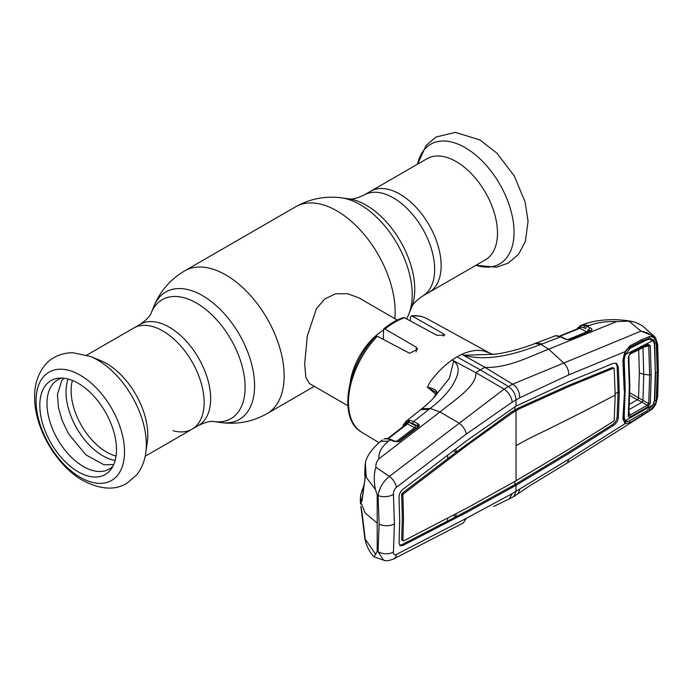 <?xml version="1.0" encoding="UTF-8"?>
<svg xmlns="http://www.w3.org/2000/svg" width="693" height="693" viewBox="0 0 693 693"><rect width="100%" height="100%" fill="white"/><g stroke="black" fill="none" stroke-linecap="round" stroke-linejoin="round"><path stroke-width="1.04" d="M399.87 194.127A58.385 33.706 60 0 1 438.011 245.573A58.385 33.706 60 0 1 429.054 292.351A58.385 33.706 -120 0 0 438.011 245.573A58.385 33.706 -120 0 0 399.87 194.127A58.385 33.706 -120 0 0 370.677 191.233A58.385 33.706 60 0 1 399.87 194.127M172.973 430.682A58.385 33.706 -120 0 0 192.048 429.192A58.385 33.706 -120 0 0 200.996 382.406A58.385 33.706 -120 0 0 162.855 330.959A58.385 33.706 -120 0 0 133.662 328.066A58.385 33.706 60 0 1 162.855 330.959A58.385 33.706 60 0 1 200.996 382.406A58.385 33.706 60 0 1 192.048 429.192L198.536 425.441C205.544 422.132 210.655 420.842 213.877 421.578L221.11 422.565C237.404 424.688 252.728 421.708 267.074 413.634L314.327 386.347M350.138 382.822A49.454 28.552 -60 0 1 383.16 330.292M397.306 320.053L358.861 297.851L347.583 293.685L335.559 293.815L324.653 299.021L316.38 308.827L307.294 335.975L304.677 364.05L305.812 377.226L309.407 383.506L347.851 405.708M90.203 356.375L100.338 360.455A58.385 33.706 60 0 1 106.514 363.487A58.385 33.706 60 0 1 147.332 441.857L145.799 452.676A69.066 39.873 60 0 0 97.514 359.962A69.066 39.873 60 0 0 90.203 356.375L72.791 352.72C58.195 352.824 48.588 360.117 44.257 366.034C37.413 375.112 34.217 386.018 34.65 398.752C35.1 429.088 56.627 465.713 82.822 480.492C100.277 489.553 114.925 490.514 126.776 483.376L136.582 475C141.58 468.659 144.655 461.217 145.799 452.676M78.153 471.803A54.227 31.306 60 0 1 41.13 417.645A54.227 31.306 60 0 1 58.931 378.127A54.227 31.306 60 0 1 78.153 383.255A54.227 31.306 60 0 1 111.374 424.601A54.227 31.306 60 0 1 111.33 468.884A54.227 31.306 60 0 1 78.153 471.803M113.011 466.112A51.516 29.738 60 0 1 83.42 466.554A51.516 29.738 60 0 1 48.744 417.359A51.516 29.738 60 0 1 62.171 378.057M485.395 259.823A58.385 33.706 -120 0 0 494.343 213.046A58.385 33.706 -120 0 0 456.202 161.599A58.385 33.706 -120 0 0 427.018 158.706L364.18 194.984A58.385 33.706 60 0 1 393.373 197.869A58.385 33.706 60 0 1 431.514 249.315A58.385 33.706 60 0 1 422.565 296.102L485.395 259.823M80.631 464.821A55.042 31.774 60 0 1 78.56 463.245L78.361 463.227M84.529 467.229L81.592 465.505M435.958 394.265L427.373 387.205L430.145 381.982C436.789 372.921 444.118 365.583 452.113 359.97L453.672 361.01L449.376 378.326L434.598 396.803M459.286 423.224L504.123 389.094L475.719 372.617L480.292 369.863L456.982 356.869A67.039 38.704 120 0 0 452.113 359.97L475.719 372.617C477.347 385.646 454.877 399.809 439.942 411.971L459.286 423.241C463.045 426.204 465.393 429.799 466.328 434.035L512.24 402.105L519.741 397.773L568.84 374.852L625.121 351.62L629.954 345.816L641.909 339.544L649.688 336.529C652.2 336.486 654.053 337.448 655.231 339.414L655.335 339.371C652.451 335.187 647.669 332.441 640.99 331.115L512.621 384.182L504.123 389.094C508.679 392.411 511.382 396.743 512.24 402.105M385.031 329.036L383.61 328.993C390.124 323.605 396.708 319.802 403.361 317.602L404.53 317.784A65.497 37.82 120 0 0 394.785 322.21A65.497 37.82 120 0 0 385.031 329.036L416.242 347.184L417.55 349.263L409.65 353.3L377.33 336.226A65.497 37.82 120 0 0 361.633 432.181L378.932 442.671M361.633 432.181C337.552 419.152 346.682 365.765 375.797 336.339L377.33 336.226M383.61 328.993L383.29 339.379M411.356 315.852C417.195 315.246 422.453 316.207 427.122 318.737A65.497 37.82 120 0 0 412.231 316.077L443.442 333.792L444.75 335.195L436.841 335.282L404.53 317.784M412.231 316.077L411.356 315.861L410.36 317.403L410.36 320.937M410.152 422.929A1.646 1.213 21.1 0 0 409.632 422.661M433.342 398.206L436.642 392.992A1.646 1.152 26.6 0 1 436.902 392.68L433.567 397.912M436.72 392.818L427.373 387.205M427.382 387.179C433.506 388.375 436.685 390.211 436.902 392.68M402.607 427.009L403.586 424.54L406.176 421.257L409.762 420.374L413.678 421.517L430.11 408.446C439.622 401.256 447.054 393.624 452.382 385.568C456.687 377.754 462.222 368.061 453.716 361.001L453.672 361.01M378.889 458.827C378.404 452.546 381.644 446.664 388.6 441.181L380.665 441.285C371.387 449.359 366.285 456.713 365.35 463.34L366.285 477.442L375.467 489.57C373.718 480.994 373.856 473.562 375.892 467.255C375.623 464.223 376.628 461.417 378.889 458.827L439.942 411.971L430.11 408.446L421.768 408.827L420.807 409.606L428.932 409.407M409.762 420.374A1.646 1.273 93.6 0 0 409.199 422.444L406.557 422.626L403.828 426.056M412.707 423.492L409.199 422.444L415.566 425.701L417.238 425.805L412.707 423.492A1.646 1.031 117.1 0 1 413.678 421.517L418.208 423.839A1.646 1.031 117.1 0 0 417.238 425.805L418.156 426.238A1.646 1.325 173.1 0 1 419.516 425.251L418.771 426.663A1.646 0.892 -127.3 0 0 417.983 426.663L417.983 426.663A1.646 0.892 -127.3 0 0 417.836 426.845L418.156 426.238A1.646 1.273 28.3 0 1 418.087 426.567M418.208 423.839L419.516 425.251M418.771 426.663L399.592 441.216A1.646 0.892 -127.1 0 0 398.813 441.216A1.646 0.892 -127.1 0 0 398.648 441.432L399.055 441.12M399.142 441.112L398.648 441.432M416.155 428.049L414.596 427.676A1.646 1.031 117.1 0 0 415.566 425.701M655.301 372.392L654.746 343.122L653.768 340.15A1.646 1.169 -31.7 0 0 655.231 339.414L656.297 342.818L657.198 372.21L656.297 400.511L655.335 404.409L649.54 410.949L567.316 462.907L529.478 485.966L513.799 496.578L509.182 498.96L512.24 493.572L568.84 459.147L625.121 423.622L622.903 418.91L624.653 389.293L623.44 418.191L623.691 420.218L625.268 421.846L628.256 421.292M393.52 559C389.033 560.784 385.698 561.157 383.532 560.126L378.066 551.645A10.993 6.809 4.4 0 0 393.442 551.975C393.381 554.417 394.395 555.232 396.465 554.435A10.993 7.225 -117.6 0 1 393.52 559L463.288 522.955L466.328 518.329L512.24 493.572M396.465 554.435L466.328 518.329M364.839 473.891A1.646 1.23 -8.2 0 1 364.752 473.614L365.202 463.929L365.064 478.82L362.023 500.814C361.599 502.079 361.209 501.879 360.862 500.207L360.568 495.097L360.334 500.935L365.142 512.95L377.2 523.128L377.2 551.394L378.066 551.645L379.114 524.125L378.066 495.521A10.993 5.839 -4.1 0 0 393.442 494.386C393.381 491.545 394.395 489.163 396.465 487.24L466.328 434.035M393.442 494.386L394.404 523.804L393.442 551.975M377.2 523.128L377.2 494.871L378.066 495.521C379.314 488.011 383.082 481.635 389.379 476.386L375.892 467.255M459.286 423.241L389.379 476.386A10.993 6.029 53 0 1 396.465 487.24M377.2 551.394L374.116 556.903L383.532 560.126M374.116 556.903C369.473 552.096 366.389 546.006 364.864 538.643L375.467 554.036M360.906 506.47A1.646 1.325 -10.7 0 1 360.871 506.349L364.864 538.643M362.023 512.37A1.646 0.84 174.5 0 1 361.989 512.24L360.871 506.349A1.646 1.325 -10.7 0 1 360.862 506.236M361.989 512.24L365.124 538.184M364.761 537.976A1.646 1.429 -11.1 0 1 364.96 537.058M403.083 493.659L401.827 494.447A1.646 0.918 120 0 0 401.697 494.533M402.408 494.932A1.646 0.988 -122.1 0 0 401.827 494.447L401.671 494.352M405.154 425.026L405.977 423.232A1.646 1.36 56.7 0 1 406.176 421.257M383.965 438.998L384.139 438.886A1.646 1.083 64.5 0 0 383.965 438.998L385.143 438.678A1.646 1.481 91.9 0 1 385.958 438.435L389.249 438.886A1.646 1.143 105.2 0 0 388.409 439.093L385.143 438.678M384.398 438.816A1.646 1.083 64.5 0 0 384.139 438.886L385.958 438.435M399.592 441.216L398.804 441.666L393.52 441.285L388.409 439.093M393.52 441.285A1.646 1.005 -64.9 0 1 394.43 441.103L391.276 439.631A1.646 1.005 115.1 0 0 390.367 439.812L388.6 441.181M380.665 441.285L382.337 439.968M360.568 495.097L363.981 485.065M377.2 494.871L375.467 489.57M363.522 488.21L362.3 497.773M365.124 478.257A1.646 1.1 9.8 0 0 365.046 478.491L364.752 473.614A1.646 1.23 -8.2 0 1 364.761 473.31M362.084 500.251A1.646 1.057 6.1 0 0 361.989 500.528L365.046 478.491A1.646 1.1 9.8 0 0 365.064 478.82M360.862 500.207A1.646 1.351 -11.1 0 1 362.17 498.873M456.982 356.869A67.039 38.704 -60 0 1 461.85 354.348L484.883 367.325L480.292 369.863L508.359 386.434C513.037 389.717 515.601 394.187 516.042 399.835L516.042 406.098L467.281 440.263L402.746 489.431C400.311 491.554 399.081 494.248 399.055 497.505L399.696 520.599L399.055 542.87L400.104 545.694L402.746 545.512L401.576 544.819L447.461 521.136L447.704 518.173M576.983 329.106L577.78 327.798L581.514 325.398L585.187 325.58L590.107 327.884C591.839 328.603 592.368 329.452 591.683 330.405L570.01 339.44L567.792 339.743L565.176 339.076L560.498 336.859L541.025 344.412L548.665 349.203C529.954 356.462 506.955 368.546 484.883 367.325L512.621 384.182C517.134 386.971 519.507 391.493 519.741 397.773M401.671 494.516L402.858 495.183L403.517 518.277L402.858 540.514L401.671 539.856L402.33 517.61L401.671 494.516L402.286 493.182L447.808 458.593L447.574 455.318M447.808 458.593L456.193 452.165L453.551 450.753M455.942 448.925L456.193 452.165L511.711 411.85L518 408.22L567.602 385.819L612.257 367.559L613.054 368.104M399.592 545.226L401.576 544.819M401.671 539.856L402.858 540.609M402.858 540.514L403.456 540.947L467.914 507.545L516.042 480.769L568.771 449.315L613.426 421.379L614.206 420.166L615.193 395.027L614.206 368.789L613.426 368.26L614.206 368.789M453.161 515.315L455.829 516.761L447.461 521.136M516.042 406.098L568.832 381.635L613.452 363.314L616.501 363.34L618.295 366.623L619.282 392.853L618.295 417.992C617.835 421.006 616.216 423.492 613.452 425.45L568.832 453.465L516.042 485.308L467.281 512.092L466.112 511.391L455.829 516.761L456.089 513.773M402.858 495.183L403.456 493.875L467.914 444.75L512.881 412.552L519.178 408.913L568.771 386.521L613.426 368.26L612.257 367.559M568.771 386.521L567.602 385.819M519.178 408.913L518 408.22M516.042 480.769L516.042 410.628L514.873 409.935L514.873 406.765M512.881 412.552L511.711 411.85M467.914 444.75L466.744 444.048M403.456 493.875L402.286 493.182M615.869 363.089L617.099 365.956L618.095 392.195L617.099 417.325C616.64 420.33 615.029 422.808 612.283 424.757L567.654 452.763L514.873 484.606L466.112 511.391M512.612 487.144L511.443 486.443M467.281 512.092L402.746 545.512M619.282 392.853L618.095 392.195L615.185 393.737M568.832 453.465L567.654 452.763M519.421 483.212L518.234 482.527M513.799 496.578L516.042 491.562L516.042 485.308L514.873 484.606L514.873 481.444M518.147 493.788L519.741 489.241M567.307 462.907L568.84 459.147M407.008 420.824A1.646 1.421 69.4 0 0 406.557 422.626A1.646 1.265 26.5 0 1 406.678 423.795L406.678 423.795A1.646 1.265 26.5 0 1 406.618 423.891M408.749 420.408A1.646 1.239 82.2 0 0 408.29 422.228A1.646 1.031 117.1 0 1 407.319 423.951L406.367 424.159M396.162 441.692L414.596 427.676L407.319 423.951L388.063 438.894M399.463 441.164L398.804 441.666A1.646 0.52 -113 0 0 398.371 441.467L394.43 441.103M542.411 343.893L536.035 343.096L534.892 343.529L541.025 344.412C520.322 352.148 490.722 362.482 463.686 355.249L494.421 354.279L491.822 354.114L487.777 352.313L491.909 354.14M488.574 352.728L483.818 350.996C477.399 349.558 470.071 350.675 461.85 354.348L463.704 355.223M534.892 343.529L534.823 343.555C523.639 348.241 504.686 353.205 494.421 354.279M628.941 321.154L640.99 331.115L654.244 336.313L642.116 325.563L634.485 322.002L628.941 321.154L616.545 321.621L548.665 349.203L563.712 362.933C566.978 366.199 568.676 370.166 568.84 374.852M657.111 345.114L655.335 339.371A1.646 1.187 -34.7 0 0 655.578 337.855L655.578 337.855A1.646 1.187 -34.7 0 0 655.422 337.682L654.244 336.313L655.578 337.855L657.631 344.421A1.646 0.884 -3 0 1 657.111 345.114L657.848 371.846A1.646 0.953 0 0 0 658.35 371.162L657.631 344.421M649.54 410.949C652.607 408.567 652.624 409.407 655.725 404.279L655.725 404.279A1.646 0.485 24.3 0 1 655.335 404.409L657.111 397.678L657.848 371.846M657.111 397.678A1.646 1.014 3.2 0 0 657.631 396.994L658.35 371.162M654.435 400.597L653.768 404.097A1.646 0.537 23 0 0 655.231 404.478L649.688 410.585L629.954 422.652L625.121 423.622A1.646 1.386 -67.9 0 0 625.268 421.846M622.903 418.91L623.388 417.853M624.176 390.237L622.903 360.109L623.388 359.277M622.903 360.109L625.433 351.923C623.899 354.296 623.189 358.437 623.44 359.476M629.954 422.652L629.478 420.625M641.909 415.505L641.995 414.535M649.688 410.585L649.558 409.693M656.297 400.511L654.746 400.649L655.621 372.444L657.198 372.21M654.279 343.061L656.297 342.818M653.768 340.15L650.155 338.279M649.688 336.529L649.081 338.288L641.64 341.207L629.72 347.262C629.954 346.335 628.525 347.886 625.433 351.923M641.909 339.544L641.605 341.225M629.954 345.816L629.686 347.28M582.389 324.904L589.267 325.476L587.066 326.351A1.646 1.039 116.8 0 0 585.845 328.465L580.907 326.905L579.435 327.295A1.646 1.247 24.2 0 1 579.391 328.023L559.416 336.14M581.869 325.112L582.492 324.861C590.817 321.387 601.446 319.655 614.37 319.646C622.626 319.941 629.322 320.72 634.485 322.002M616.545 321.621C606.245 321.249 597.149 322.531 589.267 325.476M565.176 339.076A1.646 1.005 -64.6 0 1 565.843 339.05L561.165 336.824A1.646 1.005 -64.6 0 0 560.498 336.859L555.509 335.784A1.646 1.36 -94 0 1 556.262 335.759M555.509 335.784L536.027 343.096M568.078 339.561L586.815 331.86L579.781 328.309L559.875 336.287M581.514 325.398A1.646 1.074 77.8 0 0 580.907 326.905A1.646 1.039 116.8 0 1 579.781 328.309L578.854 328.543M565.843 339.05L567.792 339.743M556.496 335.767A1.646 1.247 -87.6 0 1 556.895 335.698L561.165 336.824M585.187 325.58A1.646 1.169 106.8 0 0 584.156 327.78L585.845 328.465M590.358 330.873L588.885 329.998A1.646 1.039 116.8 0 1 590.107 327.884M577.78 327.798A1.646 1.317 37 0 0 577.607 328.854M580.37 325.71A1.646 1.533 69.1 0 0 579.435 327.295M591.683 330.405A1.646 1.291 -130.3 0 0 590.583 330.604L590.583 330.604A1.646 1.291 -130.3 0 0 590.523 330.665M591.077 330.76A1.646 0.996 -112.5 0 0 590.41 330.691L567.836 339.553M570.01 339.44A1.646 0.996 -112.3 0 0 569.351 339.371M638.721 349.757L639.336 372.895L638.574 397.843L648.726 403.603L649.653 375.277L648.726 345.859A1.646 0.884 -3.8 0 0 650.285 345.573L651.212 375.052L650.285 403.43A1.646 1.014 -175.9 0 1 648.726 403.603L647.427 405.188L641.978 402.235L628.49 409.909M651.212 375.052L643.771 374.367L642.957 347.314M625.268 420.694L652.997 404.981L646.786 410.94L630.292 420.296C628.118 421.604 626.446 421.742 625.268 420.694L623.613 416.077M644.178 340.15L646.786 339.891L630.292 348.215L628.075 348.432M652.997 404.981L654.443 400.502L655.301 372.791L654.443 344.057L652.997 340.575L648.735 339.31L646.786 339.891M630.292 348.215L625.268 354.608L652.997 340.575M623.449 358.229L624.185 359.832L625.268 354.608M624.185 359.832L625.207 389.154L624.696 388.063M625.207 389.154L624.185 417.316M644.118 347.02L648.726 345.859L647.427 345.296A1.646 0.944 -117 0 0 647.643 345.235L647.643 345.235A1.646 0.944 -117 0 0 648.016 344.343L650.285 345.573M629.781 354.218A1.646 0.936 -116.7 0 0 629.989 354.158A1.646 0.936 -116.7 0 0 630.37 353.265L648.016 344.343M647.851 345.149L629.989 354.158L628.811 356.254A1.646 0.866 176.5 0 1 628.282 356.938L630.37 353.265M628.759 356.063A1.646 0.866 176.5 0 1 628.811 356.254L629.85 386.252L629.322 386.945L628.282 356.938M650.285 403.43L648.016 406.782L630.37 416.814C628.993 417.489 628.3 417.134 628.282 415.739A1.646 1.031 3.8 0 0 628.811 415.046L629.85 386.252M628.282 415.739L629.322 386.945M648.016 406.782A1.646 0.892 -119.8 0 0 647.427 405.188L629.781 415.202A1.646 0.884 -119.3 0 1 630.37 416.814M628.759 414.735L629.781 415.202L629.01 412.032M637.43 399.835L637.335 399.783A1.646 0.953 120 0 0 638.47 397.782L638.574 397.843A1.646 0.936 120.6 0 1 637.43 399.835L641.978 402.235L642.957 400.476L643.771 374.367L639.336 372.895M641.978 402.235L642.939 400.467M629.435 404.279L637.335 399.783L629.738 395.391M86.798 355.128L140.159 324.324C146.526 319.915 150.199 316.129 151.178 312.967A68.685 39.657 60 0 1 196.543 303.092A68.685 39.657 60 0 1 244.308 376.585A68.685 39.657 60 0 1 213.877 421.578M151.178 312.967L153.941 306.211A73.588 42.49 60 0 1 202.547 295.634A73.588 42.49 60 0 1 253.716 374.359A73.588 42.49 60 0 1 221.11 422.565M153.941 306.211C160.248 291.034 170.487 279.262 184.65 270.876A82.424 47.583 60 0 1 225.857 274.956A82.424 47.583 60 0 1 279.703 347.591A82.424 47.583 60 0 1 267.074 413.634M184.65 270.876L295.651 206.791A82.424 47.583 60 0 1 336.867 210.871A82.424 47.583 60 0 1 394.828 318.615M408.783 314.215L411.547 307.449A68.685 39.657 60 0 0 366.173 205.163A68.685 39.657 60 0 0 348.848 198.848L341.606 197.86A73.588 42.49 60 0 1 360.178 204.626A73.588 42.49 60 0 1 408.783 314.215L406.661 318.936M140.159 324.324A58.385 33.706 60 0 1 169.352 327.209A58.385 33.706 60 0 1 207.493 378.655A58.385 33.706 60 0 1 198.536 425.441M382.501 338.955A44.699 25.806 -60 0 1 383.16 338.453M116.069 456.046A50.139 28.95 60 0 1 106.583 452.061A50.139 28.95 60 0 1 72.418 380.448M115.168 460.464A52.07 30.059 60 0 1 102.833 455.795A52.07 30.059 60 0 1 68.148 379.01M80.293 477.364A62.543 36.114 60 0 1 36.071 400.762A62.543 36.114 60 0 1 80.293 375.225A62.543 36.114 60 0 1 124.523 451.827A62.543 36.114 60 0 1 80.293 477.364M475.952 265.28A69.066 39.873 -120 0 0 513.747 225.857A69.066 39.873 -120 0 0 465.211 147.67A69.066 39.873 -120 0 0 417.567 164.163M443.442 333.792L443.442 336.174M416.242 347.184L416.242 351.836M394.404 523.804A10.993 6.341 180 0 1 379.114 524.125M516.042 445.703A313.643 181.081 180 0 1 536.321 434.979A2335.297 1348.266 -0 0 0 615.193 395.027M618.295 366.623L617.099 365.956M618.295 417.992L617.099 417.325M613.452 425.45L612.283 424.757M403.586 424.54A1.646 1.239 22.6 0 0 403.915 425.84M580.336 325.727L581.955 325.078L588.383 325.823M586.815 331.86A1.646 1.039 116.8 0 0 588.036 329.738M629.79 392.766L638.47 397.782M348.848 198.848C351.905 199.619 357.016 198.328 364.18 194.984M411.547 307.449C412.413 304.418 416.086 300.632 422.565 296.102M295.651 206.791C309.996 198.718 325.312 195.738 341.606 197.86M145.175 456.254L192.048 429.192M417.55 164.172L426.143 145.426L435.949 137.049L455.344 132.372L479.894 139.934L496.794 153.058L514.197 175.849L525.129 202.027L528.066 221.258L525.346 241.528L518.494 254.357L508.367 263.063L496.586 267.203L475.926 265.289M63.929 378.205L61.798 380.448L57.432 394.525L58.472 407.77L62.214 420.634L68.659 433.948L85.871 454.851L104.011 464.812L113.756 464.518M434.598 396.812C432.692 399.246 428.413 403.248 421.768 408.827L421.768 408.827M405.795 421.526L420.807 409.606M418.122 426.524L398.813 441.216M509.216 498.943L493.633 506.488M360.568 504.062L360.334 500.935M364.535 534.06L364.683 537.525M389.249 438.886L391.276 439.631M365.202 463.929L365.35 463.34M613.937 368.269L612.777 367.567M387.248 438.92L406.678 423.795M655.725 404.279L657.631 396.994M623.44 359.459L624.705 389.535M427.122 318.737L490.999 353.82M555.838 335.707L553.889 336.157M623.527 417.082L624.549 419.586M644.966 339.821L648.735 339.31"/></g></svg>

